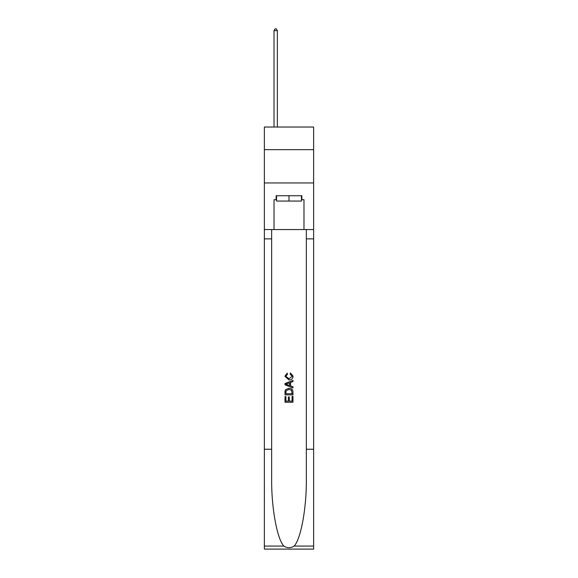 <?xml version="1.0" encoding="UTF-8"?>
<svg xmlns="http://www.w3.org/2000/svg" width="578" height="578" viewBox="0 0 578 578"><rect width="100%" height="100%" fill="white"/><g stroke="black" fill="none" stroke-linecap="round" stroke-linejoin="round"><path stroke-width="0.87" d="M313.63 149.666L313.63 127.03L264.37 127.03L264.37 149.666L313.63 149.666L313.63 182.951L264.37 182.951L264.37 149.666M301.449 195.732L301.449 201.057L276.551 201.057L276.551 195.732M289 195.732L289 201.057M292.071 396.407L292.071 401.118L289.303 401.118L292.071 401.118L292.071 396.407L292.988 396.407L292.988 402.245L285.005 402.245L285.005 396.616L285.005 402.245M288.379 396.92L288.379 401.118L285.922 401.118L288.379 401.118L288.379 396.92L289.303 396.92L289.303 401.118M285.691 389.565L285.12 390.728L285.691 389.565L288.957 388.315C291.507 388.308 292.851 389.536 292.988 392.014L292.988 394.875L285.005 394.875L285.005 392.144L285.005 394.875M290.431 372.955L290.17 374.082L290.431 372.955L293.097 376.22C292.88 378.669 291.493 379.905 288.935 379.919L284.896 376.242L287.223 373.157L287.461 374.284L285.821 376.292L288.935 378.792L292.172 376.321L290.17 374.082M294.151 546.066L313.63 546.066L313.63 549.1L264.37 549.1L264.37 449.243L271.66 449.243L271.66 478.931C271.306 507.303 277.057 539.007 283.849 546.066C287.28 548.255 290.712 548.255 294.151 546.066C300.943 539.007 306.694 507.303 306.34 478.931L306.34 229.553M285.005 383.532L285.005 384.804L292.988 387.975L285.005 384.804L285.005 383.532L292.988 380.36L285.005 383.532M306.34 449.243L313.63 449.243L313.63 182.951M264.37 449.243L264.37 182.951M271.66 229.553L271.66 449.243M313.63 546.066L313.63 449.243M264.37 229.553L274.023 229.553L274.023 199.728L276.551 199.728M301.449 199.728L301.846 199.728L301.846 195.732L276.154 195.732L276.154 199.728M301.846 199.728L303.977 199.728L303.977 229.553L313.63 229.553M274.023 229.553L303.977 229.553M292.988 380.36L292.988 381.559L290.532 382.47L290.532 385.873L292.988 386.783L292.988 387.975M287.396 384.717L289.614 385.533L289.614 382.809L285.922 384.168L287.396 384.717M289.614 382.809L289.614 385.533M285.005 392.144L285.12 390.728M291.507 390.215L292.071 393.748L291.507 390.215L288.935 389.442L286.088 390.807L285.922 393.748L292.071 393.748L285.922 393.748M285.005 396.616L285.922 396.616L285.922 401.118M277.353 127.03L277.353 30.634L274.023 30.634L274.023 127.03M274.023 30.634L275.02 28.9L276.349 28.9L277.353 30.634M306.34 238.873L313.63 238.873M271.66 238.873L264.37 238.873M264.37 546.066L283.849 546.066"/></g></svg>
